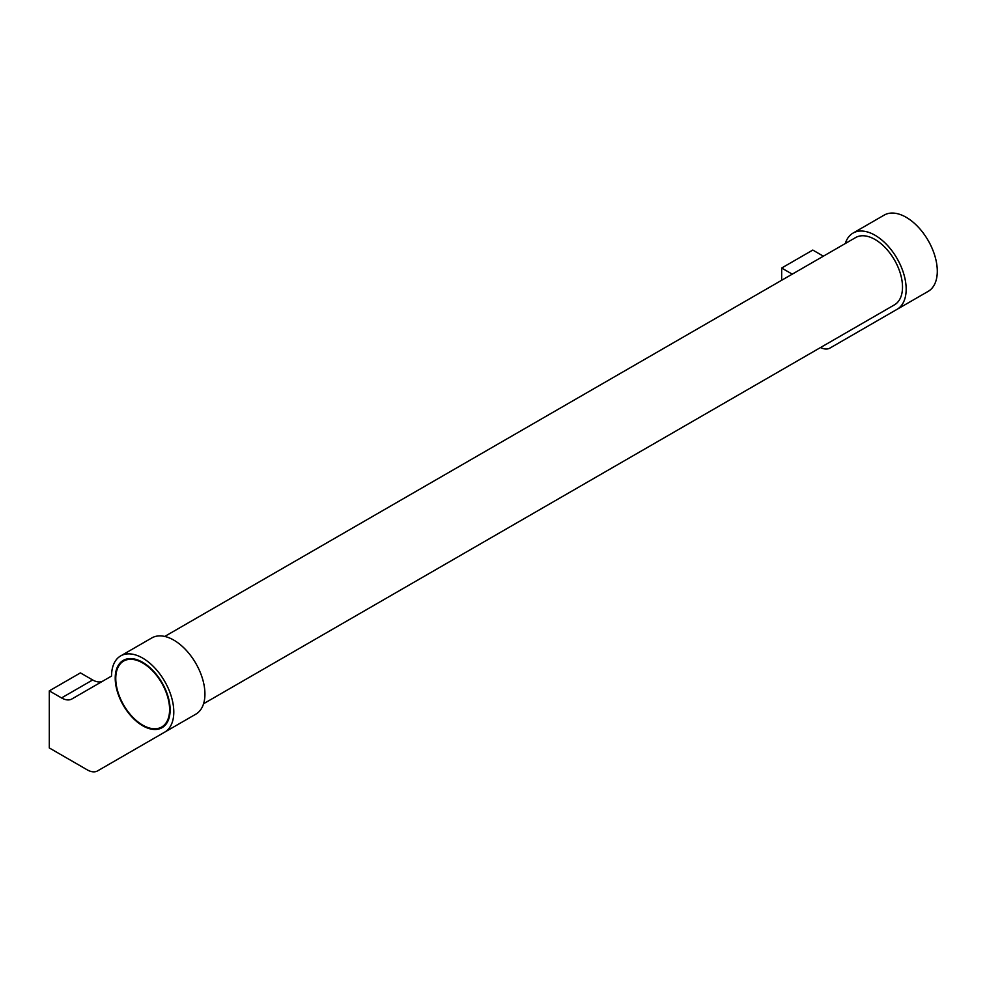 <?xml version="1.0" encoding="UTF-8"?>
<svg xmlns="http://www.w3.org/2000/svg" width="986" height="986" viewBox="0 0 986 986"><rect width="100%" height="100%" fill="white"/><g stroke="black" fill="none" stroke-linecap="round" stroke-linejoin="round"><path stroke-width="1.48" d="M203.584 703.721L894.462 304.847A38.836 22.419 -120 0 0 900.415 273.714A38.836 22.419 -120 0 0 875.05 239.499A38.836 22.419 -120 0 0 855.626 237.564L164.736 636.451M875.05 235.26A44.013 25.414 60 0 1 903.805 274.059A44.013 25.414 60 0 1 897.05 309.333L928.183 291.363A44.013 25.414 -120 0 0 934.925 256.089A44.013 25.414 -120 0 0 906.171 217.29A44.013 25.414 -120 0 0 884.159 215.121L853.038 233.09A44.013 25.414 60 0 1 875.05 235.26M142.674 658.093A44.013 25.414 60 0 1 171.428 696.88A44.013 25.414 60 0 1 164.687 732.154L195.807 714.184A44.013 25.414 -120 0 0 202.561 678.91A44.013 25.414 -120 0 0 173.807 640.124A44.013 25.414 -120 0 0 151.795 637.942L120.674 655.912A44.013 25.414 60 0 1 142.674 658.093M163.331 726.053A38.836 22.419 -120 0 0 164.65 725.745M142.674 662.321A38.836 22.419 60 0 1 168.051 696.547A38.836 22.419 60 0 1 162.098 727.668A38.836 22.419 60 0 1 142.674 725.745A38.836 22.419 60 0 1 117.309 691.519A38.836 22.419 60 0 1 123.262 660.398A38.836 22.419 60 0 1 142.674 662.321M142.674 725.117A38.06 21.975 -120 0 0 161.704 727.002A38.06 21.975 -120 0 0 167.546 696.498A38.06 21.975 -120 0 0 142.674 662.962A38.06 21.975 -120 0 0 123.644 661.076A38.06 21.975 -120 0 0 117.815 691.568A38.06 21.975 -120 0 0 142.674 725.117M126.196 659.153A38.836 22.419 -120 0 0 125.271 660.127M128.661 752.959A20.718 11.955 -120 0 0 128.735 752.91L97.614 770.879A20.718 11.955 60 0 1 87.249 769.856L49.3 747.943L49.3 690.866L61.539 697.928A20.718 11.955 60 0 0 71.904 698.963L111.554 676.063A44.013 25.414 60 0 1 120.674 655.912M102.951 681.03A20.718 11.955 60 0 1 92.672 679.958L80.421 672.896L49.3 690.866M128.735 752.91L164.687 732.154M845.273 243.554A44.013 25.414 60 0 1 853.038 233.09M823.384 256.187L812.797 250.062L781.664 268.032L792.263 274.157M781.664 280.27L781.664 268.032M861.037 330.125A20.718 11.955 -120 0 0 861.098 330.088L829.978 348.058A20.718 11.955 60 0 1 820.537 347.528M861.098 330.088L897.05 309.333M61.539 697.928L92.672 679.958M165.574 724.772L161.704 727.002M127.514 658.845L123.644 661.076"/></g></svg>

